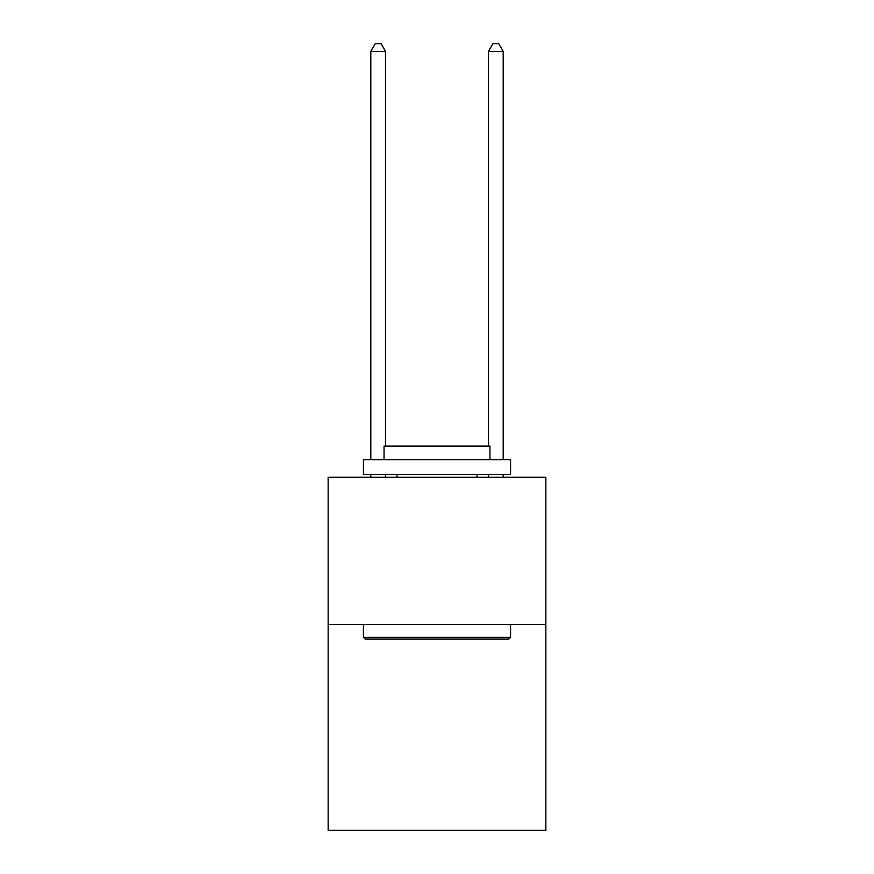 <?xml version="1.0" encoding="UTF-8"?>
<svg xmlns="http://www.w3.org/2000/svg" width="874" height="874" viewBox="0 0 874 874"><rect width="100%" height="100%" fill="white"/><g stroke="black" fill="none" stroke-linecap="round" stroke-linejoin="round"><path stroke-width="1.31" d="M545.846 624.386L545.846 830.3L328.154 830.3L328.154 477.302L545.846 477.302L545.846 624.386L328.154 624.386M365.223 639.091L363.464 637.332L510.536 637.332L508.777 639.091L365.223 639.091M510.536 459.648L510.536 474.363L363.464 474.363L363.464 459.648L510.536 459.648M384.047 459.648L384.047 446.122L489.953 446.122L489.953 459.648M510.536 624.386L510.536 637.332M363.464 624.386L363.464 637.332M477.007 474.363L477.007 477.302M396.993 474.363L396.993 477.302M385.521 477.302L385.521 474.363M385.521 446.122L385.521 51.348L370.816 51.348L370.816 459.648M370.816 477.302L370.816 474.363M370.816 51.348L375.23 43.7L381.108 43.7L385.521 51.348M503.184 477.302L503.184 474.363M503.184 459.648L503.184 51.348L488.479 51.348L488.479 446.122M488.479 474.363L488.479 477.302M488.479 51.348L492.892 43.7L498.77 43.7L503.184 51.348"/></g></svg>
